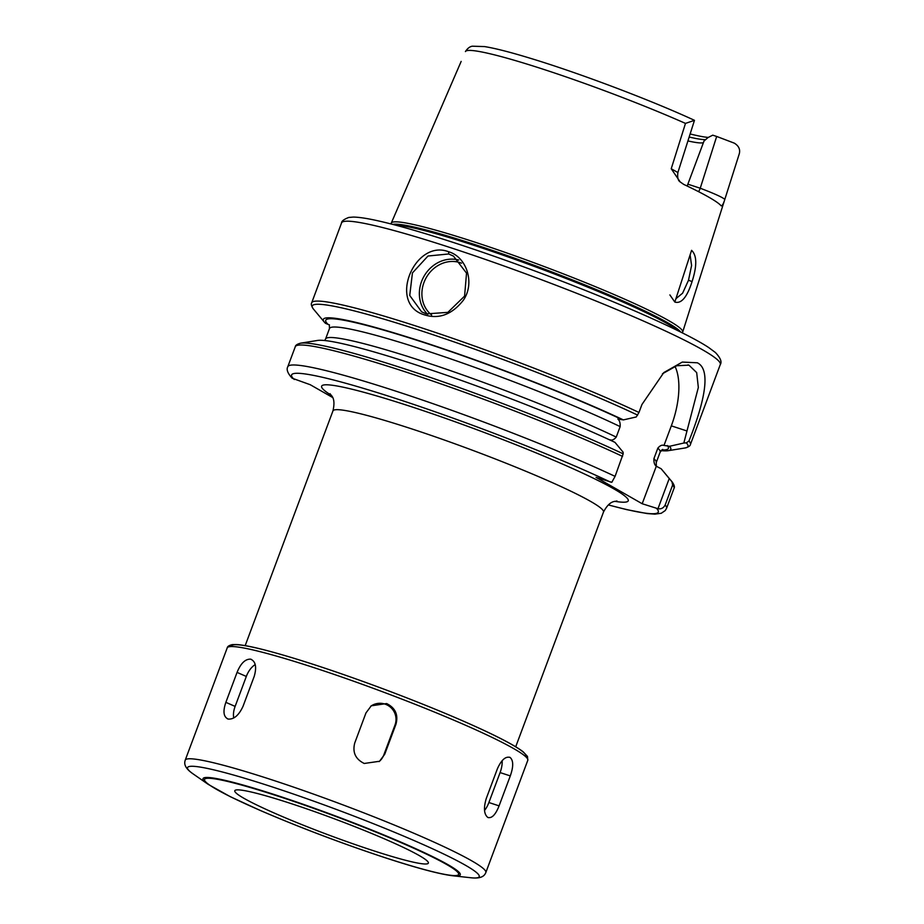 <?xml version="1.0" encoding="UTF-8"?>
<svg xmlns="http://www.w3.org/2000/svg" width="924" height="924" viewBox="0 0 924 924"><rect width="100%" height="100%" fill="white"/><g stroke="black" fill="none" stroke-linecap="round" stroke-linejoin="round"><path stroke-width="1.39" d="M669.877 294.929L674.832 302.056C681.311 304.042 687.063 297.205 692.076 281.566C697.135 265.8 696.962 255.382 691.579 250.335L674.843 302.033M721.263 205.89L721.09 205.752A149.018 12.382 -159.5 0 0 708.777 197.159A149.018 12.382 -159.5 0 0 683.714 184.396L680.191 181.936L671.228 168.745L685.481 123.4A146.177 12.139 -159.5 0 0 543.901 69.462A146.177 12.139 -159.5 0 0 465.419 51.582L465.453 51.501C467.613 48.256 469.923 46.489 472.407 46.2L484.546 46.581C495.079 48.267 510.464 52.206 530.676 58.385C579.452 73.169 651.489 100.404 694.467 120.328L685.481 123.4M456.664 71.829L461.168 61.4M721.09 205.752C722.21 206.017 723.446 203.892 724.82 199.376L739.223 153.985L724.82 199.376C722.476 197.286 714.287 193.566 700.242 188.23L687.86 184.188L687.156 186.024M682.201 332.825L682.513 332.363A155.555 12.924 -159.5 0 0 682.674 332.062L724.809 199.388M682.674 332.062A155.555 12.924 -159.5 0 0 668.814 320.674A155.555 12.924 -159.5 0 0 507.623 253.245A155.555 12.924 -159.5 0 0 391.268 223.111A155.555 12.924 -159.5 0 0 391.175 223.446L391.129 224.001M690.101 254.885L691.591 265.5L688.495 280.249L682.617 293.185L675.929 298.683M698.567 191.649A9.633 4.354 108.1 0 0 700.242 188.23L716.678 136.452L734.291 143.139C738.877 145.946 740.505 149.607 739.188 154.112M680.191 181.947C678.02 180.584 677.246 177.454 677.881 172.557L671.228 168.745M687.86 184.188L703.996 141.049L707.98 137.584L712.739 135.17L716.678 136.452M690.136 133.957A115.535 9.598 -159.5 0 0 708.315 137.41M689.165 137.018A111.746 9.286 -159.5 0 0 705.636 139.628M687.93 140.933A109.113 9.067 -159.5 0 0 703.395 142.643M674.994 366.343A57.762 26.149 -71.9 0 1 671.321 425.86L663.998 445.437C662.023 444.687 659.979 445.599 657.842 448.152L653.915 458.639C653.73 462.335 654.504 464.853 656.236 466.204L661.145 468.757L669.242 478.528L657.969 508.708L642.192 503.742L596.038 477.362L611.804 482.316L615.084 476.368A202.171 16.794 -159.5 0 0 410.037 395.842A202.171 16.794 -159.5 0 0 287.803 366.701C286.221 369.508 287.664 373.342 292.146 378.205L310.245 384.719L332.605 397.493M657.969 508.708C661.134 509.286 663.524 508.05 665.153 505.001L672.626 485.019L671.967 481.739A200.577 16.667 -159.5 0 1 672.36 482.189L661.341 468.988A185.47 15.408 -159.5 0 0 661.145 468.757M671.967 481.739L669.242 478.528M623.169 453.846A200.577 16.667 -159.5 0 0 432.42 378.147A200.577 16.667 -159.5 0 0 300.554 343.185L317.533 340.448A185.47 15.408 -159.5 0 1 438.854 372.58A185.47 15.408 -159.5 0 1 614.98 442.365L623.088 452.148L623.169 453.846L615.084 476.368M642.192 503.742L656.283 466.262M610.487 440.263L610.071 439.812C612.023 440.563 614.079 439.662 616.239 437.098L620.154 426.611C620.351 422.938 619.577 420.42 617.844 419.046L623.388 419.9A185.47 15.408 -159.5 0 0 423.735 342.227A185.47 15.408 -159.5 0 0 324.37 322.141A185.47 15.408 -159.5 0 0 325.467 323.308L329.464 324.982M662.45 373.77L676.726 365.754L688.969 365.153L696.684 372.615L698.336 387.479L683.829 443.035L669.542 446.292L663.998 445.437M683.829 443.035L686.313 442.862L688.969 441.025A202.171 16.794 -159.5 0 1 690.447 444.409C690.286 445.853 688.53 447.031 685.158 447.955A200.577 16.667 -159.5 0 0 686.313 442.85M661.041 450.612A185.47 15.408 -159.5 0 0 668.191 450.693A185.47 15.408 -159.5 0 0 669.542 446.292M697.412 362.797L682.305 362.069L663.813 372.568L641.961 404.481L638.981 412.474L636.243 416.967L623.388 419.9M688.957 441.002C702.078 408.235 712.808 370.258 697.389 362.82M448.59 251.744C415.927 239.073 389.143 299.445 420.79 313.536C436.867 320.154 451.039 315.731 463.317 300.265C475.283 283.194 466.701 256.826 448.59 251.744L448.694 253.973L453.441 256.098L466.539 273.134L464.587 296.107L447.874 312.358L426.287 313.894L421.598 311.804L409.736 295.461L412.439 272.915L427.997 256.017L448.694 253.973M458.731 260.048A32.086 28.494 -60.2 0 0 424.058 276.207A32.086 28.494 -60.2 0 0 427.639 314.287M431.635 315.026A30.169 26.784 119.8 0 1 426.357 277.419A30.169 26.784 119.8 0 1 461.526 263.19M228.216 719.068C223.539 717.047 222.753 711.48 225.86 702.356L237.052 672.395C240.76 663.34 245.276 658.928 250.612 659.159C255.694 661.365 256.884 667.116 254.204 676.426L243 706.375C238.889 715.268 233.957 719.496 228.216 719.068L227.396 718.803M233.737 717.96A16.043 8.709 113.6 0 1 235.123 706.398L246.315 676.449A16.043 8.709 113.6 0 1 255.22 664.61M250.612 659.159L251.432 659.436M364.229 763.467C355.44 759.147 352.298 752.275 354.781 742.861L365.985 712.901L371.252 705.821L386.625 703.557C395.38 707.911 398.487 714.806 395.957 724.254L384.754 754.215L379.521 761.272L364.229 763.467M370.813 706.167A16.043 15.974 -127.4 0 1 395.01 724.97L383.818 754.931A16.043 15.974 -127.4 0 1 379.083 761.595M487.757 817.394C483.968 814.206 483.471 807.923 486.267 798.532L497.47 768.583C501.478 759.771 505.705 756.075 510.152 757.484C513.49 760.533 513.536 766.666 510.291 775.906L499.087 805.867C495.53 814.818 491.753 818.664 487.757 817.394L488.369 817.671M502.159 760.625A16.043 7.265 -71.9 0 1 500.092 772.579L488.888 802.529A16.043 7.265 -71.9 0 1 484.534 810.44M509.528 757.206L510.152 757.484M243.982 798.336A103.338 8.582 -159.5 0 0 351.259 843.196A103.338 8.582 -159.5 0 0 428.366 863.12A103.338 8.582 -159.5 0 0 419.173 855.52A103.338 8.582 -159.5 0 0 311.896 810.66A103.338 8.582 -159.5 0 0 234.788 790.736A103.338 8.582 -159.5 0 0 243.982 798.336M692.076 281.566L688.495 280.249M330.099 393.693C330.365 395.357 336.209 396.8 332.952 410.891A144.41 12 20.5 0 1 410.522 428.493A144.41 12 20.5 0 1 590.632 501.42A144.41 12 20.5 0 1 603.488 512.046L515.719 746.777M614.772 501.328A163.663 13.594 -159.5 0 0 582.466 473.042A163.663 13.594 -159.5 0 0 409.551 406.121A163.663 13.594 -159.5 0 0 331.462 395.403M608.373 504.908A195.761 16.262 -159.5 0 0 656.571 508.431M610.418 482.051A195.761 16.262 -159.5 0 0 393.901 397.874A195.761 16.262 -159.5 0 0 294.294 379.51M672.36 482.189C674.301 485.1 674.855 487.144 674.023 488.334A202.171 16.794 -159.5 0 0 672.626 485.019M674.023 488.334L666.551 508.316A202.171 16.794 -159.5 0 0 665.153 505.001M622.557 456.398A202.171 16.794 -159.5 0 0 417.498 375.872A202.171 16.794 -159.5 0 0 295.276 346.731C295.426 345.287 297.182 344.098 300.554 343.185M662.727 449.399L660.14 452.136A176.507 14.668 -159.5 0 0 657.842 448.152M661.769 449.93A182.917 15.2 -159.5 0 0 667.267 445.541M638.981 412.474A202.171 16.794 -159.5 0 0 433.922 331.935A202.171 16.794 -159.5 0 0 311.7 302.806L341.568 222.915C341.534 221.148 343.924 219.335 348.741 217.452L353.361 217.071C359.482 217.163 368.503 218.595 380.399 221.367C415.026 229.291 476.645 249.18 538.565 272.361C614.448 300.658 685.215 331.82 708.777 347.609L715.384 352.494C720.443 357.842 722.083 361.85 720.304 364.53A202.171 16.794 -159.5 0 0 702.321 349.653A202.171 16.794 -159.5 0 0 492.423 261.885A202.171 16.794 -159.5 0 0 341.568 222.915M637.652 415.107A200.577 16.667 -159.5 0 0 421.425 330.873A200.577 16.667 -159.5 0 0 313.352 308.951C311.411 306.04 310.868 303.996 311.7 302.806M687.017 430.988L671.321 425.86M621.101 419.161A182.917 15.2 -159.5 0 0 421.136 341.637A182.917 15.2 -159.5 0 0 327.72 324.035M620.154 426.611A176.507 14.668 -159.5 0 0 439.662 355.116A176.507 14.668 -159.5 0 0 329.487 328.517L329.337 324.751M616.239 437.098A176.507 14.668 -159.5 0 0 435.747 365.604A176.507 14.668 -159.5 0 0 325.571 339.004L324.671 340.517M656.375 466.389L656.225 462.624A176.507 14.668 -159.5 0 0 653.915 458.639M680.699 332.074A154.943 12.867 -159.5 0 0 667.498 322.626A154.943 12.867 -159.5 0 0 515.673 258.57A154.943 12.867 -159.5 0 0 392.746 224.417M678.066 330.769A154.816 12.867 -159.5 0 0 667.047 323.527A154.816 12.867 -159.5 0 0 522.695 262.162A154.816 12.867 -159.5 0 0 395.576 225.156M225.86 702.356L235.123 706.398M237.052 672.395L246.315 676.449M384.754 754.215L383.818 754.931M395.957 724.254L395.01 724.97M499.087 805.867L488.888 802.529M510.291 775.906L500.092 772.579M525.629 756.606A157.253 13.063 -159.5 0 0 383.194 688.877A157.253 13.063 -159.5 0 0 231.266 646.557M513.513 748.498A160.453 13.329 -159.5 0 0 346.939 678.84A160.453 13.329 -159.5 0 0 227.2 647.92C227.454 646.419 229.175 645.322 232.374 644.617L236.128 644.525C242.192 644.825 251.663 646.638 264.541 649.942C295.772 658.096 335.25 671.043 382.952 688.773C422.614 703.649 456.491 717.636 484.592 730.711C503.707 739.662 516.562 746.696 523.169 751.801L527.477 756.433L527.8 760.302A160.453 13.329 -159.5 0 0 513.513 748.498M527.8 760.302L485.839 872.533A160.453 13.329 -159.5 0 0 471.552 860.729A160.453 13.329 -159.5 0 0 304.978 791.071A160.453 13.329 -159.5 0 0 185.239 760.14L227.2 647.92M452.656 875.756A137.318 11.411 -159.5 0 0 448.059 864.714A137.318 11.411 -159.5 0 0 285.978 798.394A137.318 11.411 -159.5 0 0 208.166 784.337L230.342 796.707L259.944 810.325C300.254 827.685 342.284 843.589 386.024 858.015C417.348 868.225 439.558 874.139 452.656 875.756L470.57 877.719A155.706 12.936 -159.5 0 0 465.361 865.199A155.706 12.936 -159.5 0 0 281.577 790.008A155.706 12.936 -159.5 0 0 193.359 774.069C183.298 767.29 184.453 762.635 185.239 760.14M216.586 789.396A135.655 11.273 -159.5 0 0 385.782 857.911A135.655 11.273 -159.5 0 0 446.581 864.46A135.655 11.273 -159.5 0 0 277.385 795.945A135.655 11.273 -159.5 0 0 216.586 789.396M461.157 61.423L391.268 223.111M694.467 120.328L677.881 172.545M332.952 410.891L245.183 645.633M603.488 512.046C610.163 499.318 615.777 501.963 616.92 500.935L616.886 500.935M608.327 504.943L626.83 509.655L647.054 513.548L654.92 514.148L661.261 513.27L665.245 510.556L666.551 508.316M295.276 346.731L287.803 366.701M668.191 450.693L685.158 447.955M720.304 364.53L690.447 444.409M324.37 322.141L313.352 308.951M688.957 365.199L687.976 364.876M329.487 328.517L325.571 339.004M660.14 452.136L656.225 462.624M470.57 877.719C482.605 879.198 484.8 874.924 485.839 872.533M208.166 784.337L193.359 774.069"/></g></svg>
